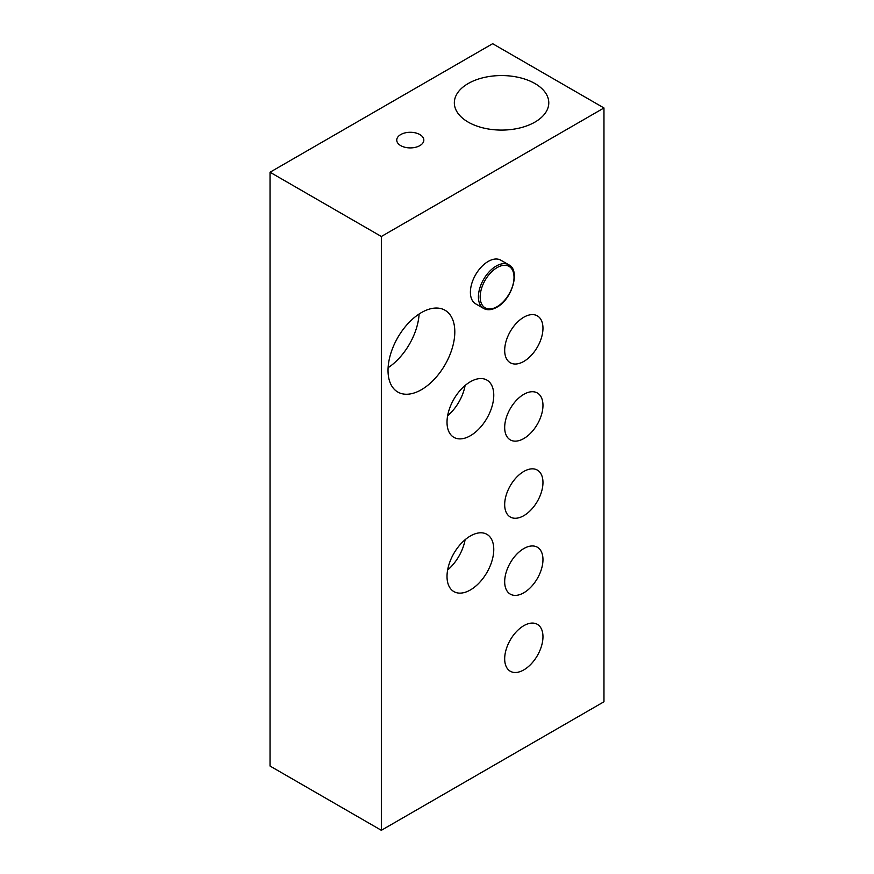 <?xml version="1.0" encoding="UTF-8"?>
<svg xmlns="http://www.w3.org/2000/svg" width="874" height="874" viewBox="0 0 874 874"><rect width="100%" height="100%" fill="white"/><g stroke="black" fill="none" stroke-linecap="round" stroke-linejoin="round"><path stroke-width="1.31" d="M400.718 145.619A13.536 7.811 180 0 1 396.752 140.091A13.536 7.811 180 0 1 410.288 132.28A13.536 7.811 180 0 1 423.824 140.091A13.536 7.811 180 0 1 415.467 147.313A13.536 7.811 180 0 1 400.718 145.619M483.628 308.435L475.609 303.802A25.182 14.541 -60 0 1 470.398 292.277A25.182 14.541 -60 0 1 481.388 266.931A25.182 14.541 -60 0 1 500.791 260.179L508.81 264.811A25.182 14.541 120 0 0 489.396 271.552A25.182 14.541 120 0 0 478.406 296.898A25.182 14.541 120 0 0 483.628 308.435C487.364 310.478 491.778 310.084 496.847 307.244C512.197 299.269 520.576 270.175 508.81 264.811M447.619 415.773A33.059 19.086 120 0 0 465.11 385.478M493.766 395.223A33.059 19.086 -60 0 1 479.334 428.5A33.059 19.086 -60 0 1 453.868 437.35A33.059 19.086 -60 0 1 447.018 422.218A33.059 19.086 -60 0 1 461.45 388.952A33.059 19.086 -60 0 1 486.916 380.092A33.059 19.086 -60 0 1 493.766 395.223M447.619 570.012A33.059 19.086 120 0 0 465.11 539.717M493.766 549.462A33.059 19.086 -60 0 1 479.334 582.729A33.059 19.086 -60 0 1 453.868 591.589A33.059 19.086 -60 0 1 447.018 576.458A33.059 19.086 -60 0 1 461.45 543.191A33.059 19.086 -60 0 1 486.916 534.331A33.059 19.086 -60 0 1 493.766 549.462M504.68 658.843A27.072 15.634 -60 0 1 516.49 631.596A27.072 15.634 -60 0 1 537.357 624.342A27.072 15.634 -60 0 1 537.357 655.609A27.072 15.634 -60 0 1 510.285 671.232A27.072 15.634 -60 0 1 504.68 658.843M504.68 581.723A27.072 15.634 -60 0 1 516.49 554.477A27.072 15.634 -60 0 1 537.357 547.222A27.072 15.634 -60 0 1 537.357 578.49A27.072 15.634 -60 0 1 510.285 594.123A27.072 15.634 -60 0 1 504.68 581.723M504.68 504.604A27.072 15.634 -60 0 1 516.49 477.357A27.072 15.634 -60 0 1 537.357 470.103A27.072 15.634 -60 0 1 537.357 501.37A27.072 15.634 -60 0 1 510.285 517.004A27.072 15.634 -60 0 1 504.68 504.604M504.68 427.484A27.072 15.634 -60 0 1 516.49 400.237A27.072 15.634 -60 0 1 537.357 392.983A27.072 15.634 -60 0 1 537.357 424.251A27.072 15.634 -60 0 1 510.285 439.884A27.072 15.634 -60 0 1 504.68 427.484M504.68 350.376A27.072 15.634 -60 0 1 516.49 323.118A27.072 15.634 -60 0 1 537.357 315.864A27.072 15.634 -60 0 1 537.357 347.131A27.072 15.634 -60 0 1 510.285 362.765A27.072 15.634 -60 0 1 504.68 350.376M468.169 122.098A47.229 27.269 180 0 1 454.338 102.826A47.229 27.269 180 0 1 501.556 75.557A47.229 27.269 180 0 1 548.785 102.826A47.229 27.269 180 0 1 519.637 128.008A47.229 27.269 180 0 1 468.169 122.098M419.116 314.006A47.229 27.269 -60 0 1 388.1 367.714M388.023 370.423A47.229 27.269 -60 0 1 408.639 322.899A47.229 27.269 -60 0 1 445.03 310.248A47.229 27.269 -60 0 1 445.03 364.775A47.229 27.269 -60 0 1 397.801 392.044A47.229 27.269 -60 0 1 388.023 370.423M603.967 107.961L492.652 43.7L270.033 172.233L381.348 236.493L603.967 107.961L603.967 701.767L381.348 830.3L381.348 236.493M270.033 172.233L270.033 766.039L381.348 830.3M480.187 296.898A23.926 13.809 -60 0 1 497.109 267.597A23.926 13.809 -60 0 1 514.021 277.364A23.926 13.809 -60 0 1 497.109 306.665A23.926 13.809 -60 0 1 480.187 296.898"/></g></svg>
